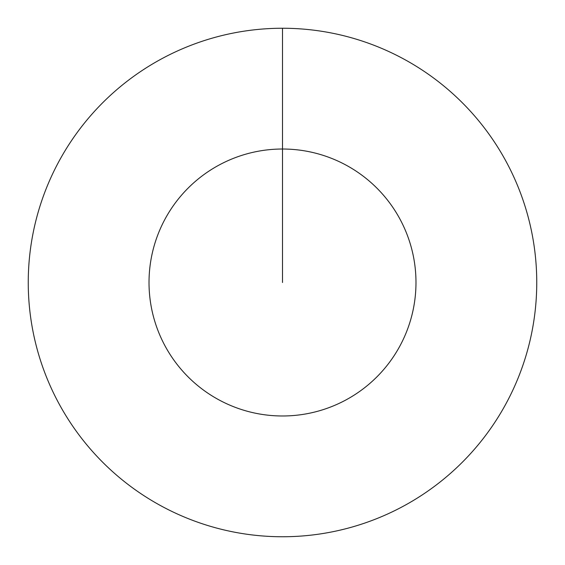 <?xml version="1.0" encoding="UTF-8"?>
<svg xmlns="http://www.w3.org/2000/svg" width="565" height="565" viewBox="0 0 565 565"><rect width="100%" height="100%" fill="white"/><g stroke="black" fill="none" stroke-linecap="round" stroke-linejoin="round"><path stroke-width="0.85" d="M282.5 282.5L282.5 149.019A133.481 133.481 0 0 1 415.981 282.5A133.481 133.481 0 0 1 282.5 415.981A133.481 133.481 0 0 1 149.019 282.5A133.481 133.481 0 0 1 282.5 149.019L282.5 28.25A254.25 254.25 0 0 1 536.75 282.5A254.25 254.25 0 0 1 282.5 536.75A254.25 254.25 0 0 1 28.25 282.5A254.25 254.25 0 0 1 282.5 28.25"/></g></svg>
